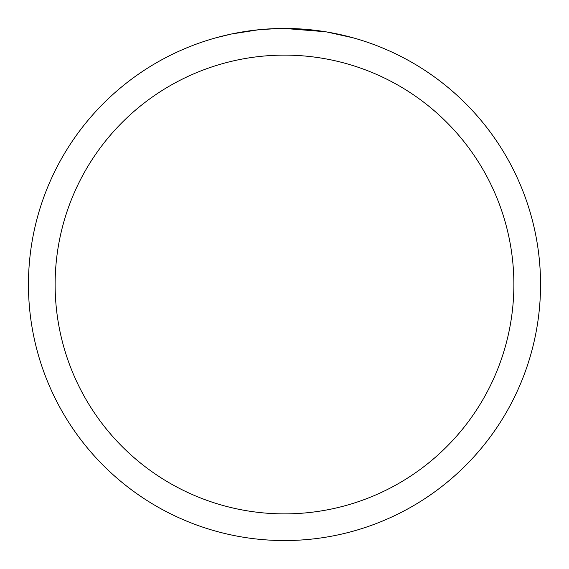 <?xml version="1.0" encoding="UTF-8"?>
<svg xmlns="http://www.w3.org/2000/svg" width="569" height="569" viewBox="0 0 569 569"><rect width="100%" height="100%" fill="white"/><g stroke="black" fill="none" stroke-linecap="round" stroke-linejoin="round"><path stroke-width="0.85" d="M279.841 28.493L284.5 28.45A256.05 256.05 0 0 1 540.55 284.5A256.05 256.05 0 0 1 284.5 540.55A256.05 256.05 0 0 1 28.45 284.5A256.05 256.05 0 0 1 284.5 28.45L325.44 31.743M326.528 31.921L352.958 37.774M284.5 55.122A229.378 229.378 0 0 1 513.878 284.5A229.378 229.378 0 0 1 284.5 513.878A229.378 229.378 0 0 1 55.122 284.5A229.378 229.378 0 0 1 284.5 55.122M258.511 29.773L231.491 33.998L216.042 37.774M267.608 29.005L268.881 28.927M236.178 33.052L247.664 31.11M249.812 30.811L255.701 30.072M262.039 29.439L265.709 29.14M266.641 29.076L268.077 28.976M270.268 28.848L274.116 28.663M278.433 28.521L259.592 29.666"/></g></svg>
